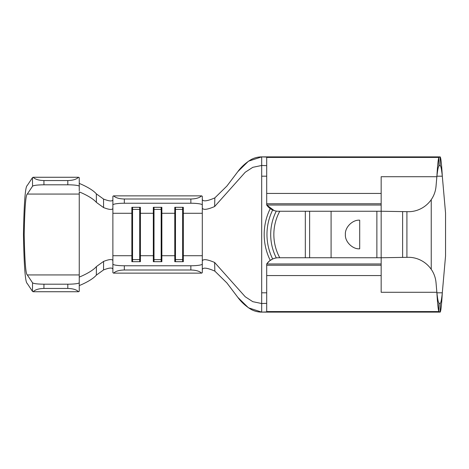 <?xml version="1.0" encoding="UTF-8"?>
<svg xmlns="http://www.w3.org/2000/svg" width="469" height="469" viewBox="0 0 469 469"><rect width="100%" height="100%" fill="white"/><g stroke="black" fill="none" stroke-linecap="round" stroke-linejoin="round"><path stroke-width="0.7" d="M190.86 203.241L190.86 198.997C195.96 198.879 199.536 197.836 201.582 195.866A11.449 1.718 0 0 1 202.303 196.47L202.303 204.959A11.449 1.718 180 0 0 190.86 203.241L124.326 203.241A11.449 1.718 180 0 0 112.877 204.959L112.877 208.289C112.443 210.03 109.347 209.795 103.585 207.591L96.397 202.409C91.754 196.916 79.46 191.903 79.255 191.95L79.255 277.05C79.408 277.115 91.736 272.096 96.397 266.591L103.585 261.409C109.33 259.21 112.425 258.976 112.877 260.711L112.877 264.041A11.449 1.718 0 0 0 124.326 265.759L124.326 270.003C119.22 270.121 115.65 271.164 113.604 273.134A11.449 1.718 180 0 1 112.877 272.53L112.877 264.041M202.303 204.959L202.303 255.722L183.326 255.722L183.326 207.316L174.785 207.316L174.785 255.722L161.864 255.722L161.864 207.316L153.322 207.316L153.322 255.722L140.401 255.722L140.401 207.316L131.859 207.316L131.859 255.722L112.877 255.722L112.877 269.206C112.431 267.447 109.318 267.693 103.543 269.933L103.585 261.409M112.877 204.959L112.877 196.47A11.449 1.718 0 0 1 113.604 195.866C115.65 197.836 119.22 198.879 124.326 198.997L124.326 203.241M201.582 195.866L113.604 195.866M376.871 257.751L376.871 211.249M331.085 211.249L331.085 257.751M359.7 248.81L359.7 220.19C352.618 219.551 344.75 227.418 345.389 234.5C344.75 241.582 352.618 249.449 359.7 248.81M305.325 257.751L305.325 211.249M309.622 257.751L309.622 211.249M406.916 211.666L406.916 257.334M431.24 199.677L431.24 269.323M266.697 165.645L261.684 165.469L252.785 167.327L245.234 172.24L214.626 206.542C207.222 209.69 203.112 210.176 202.303 208.007L202.303 199.501C203.141 201.717 207.321 201.172 214.849 197.877L226.92 186.029L237.865 171.59L248.464 161.195L261.684 156.886L266.697 157.062L266.697 193.445L381.162 193.445L381.162 176.719L436.862 176.719C437.536 165.311 438.21 158.874 438.884 157.414L438.884 165.991L440.244 165.463M266.697 157.414L438.884 157.414L440.198 156.886L440.198 165.469C440.901 165.926 441.605 169.502 442.308 176.192L445.55 213.037L445.55 255.963L442.308 292.808C441.605 299.498 440.901 303.074 440.198 303.531L438.884 303.009L438.884 311.586C438.21 310.126 437.536 303.689 436.862 292.281L436.029 282.737C434.722 267.318 421.397 256.912 407.801 257.323L381.162 257.751L381.162 292.281L436.862 292.281C437.536 298.624 438.21 302.2 438.884 303.009M266.697 193.445L266.697 205.017A14.31 14.31 0 0 0 278.504 211.249L381.162 211.249L407.801 211.677C421.285 212.111 434.699 201.77 436.029 186.263L436.064 185.835M381.162 193.445L381.162 257.751L278.504 257.751A14.31 14.31 0 0 0 266.697 263.983L266.697 311.938L261.684 312.114L440.198 312.114L438.884 311.586L266.697 311.586M381.162 205.017L266.697 205.017L274.172 210.575M273.556 258.636L272.718 258.976M272.536 259.058L269.534 260.911M269.411 261.016L266.697 263.983L381.162 263.983M202.303 262.148L202.303 260.993C203.095 258.824 207.204 259.31 214.626 262.458L245.234 296.766L252.785 301.673L261.684 303.531L266.697 303.355M440.244 303.537L440.198 312.114C440.901 311.275 441.605 304.844 442.308 292.808L436.926 292.808M214.626 262.458L214.849 271.123L226.92 282.971L237.865 297.41L248.464 307.805L261.684 312.114L440.198 312.114M440.198 156.886L261.684 156.875L440.198 156.886C440.901 157.725 441.605 164.156 442.308 176.192L436.926 176.192M436.029 186.263L436.862 176.719C437.536 170.376 438.21 166.8 438.884 165.991M436.064 283.165L436.029 282.737M402.625 257.405L402.625 211.595M214.849 197.877L214.626 206.542M214.849 271.123C207.339 267.828 203.159 267.289 202.303 269.499M190.86 198.997L124.326 198.997M190.86 265.759A11.449 1.718 0 0 0 202.303 264.041L202.303 272.53A11.449 1.718 180 0 1 201.582 273.134C199.536 271.164 195.96 270.121 190.86 270.003L190.86 265.759L124.326 265.759M202.303 255.722L202.303 264.041M175.476 261.684L175.476 259.609L182.634 259.609L183.326 255.722L183.326 261.684L174.785 261.684L174.785 255.722L175.476 259.609L175.476 207.316M154.014 261.684L154.014 259.609L161.172 259.609L161.864 255.722L161.864 261.684L153.322 261.684L153.322 255.722L154.014 259.609L154.014 207.316M132.551 261.684L132.551 259.609L139.709 259.609L140.401 255.722L140.401 261.684L131.859 261.684L131.859 255.722L132.551 259.609L132.551 207.316M190.86 270.003L124.326 270.003M201.582 273.134L113.604 273.134M161.172 261.684L161.172 207.316M139.709 261.684L139.709 207.316M182.634 261.684L182.634 207.316M96.397 266.591L96.344 275.133L103.543 269.933M103.585 207.591L103.543 199.067C109.306 201.295 112.419 201.535 112.877 199.794M79.255 183.443L79.255 183.449C79.396 183.408 91.672 188.38 96.344 193.867L103.543 199.067M96.344 193.867L96.397 202.409M96.344 275.133C91.69 280.603 79.443 285.58 79.255 285.551L79.255 285.557M79.255 277.056L79.255 291.208A11.449 1.495 180 0 1 78.528 291.736L33.141 291.736L32.461 291.337L27.208 283.44C25.297 282.555 24.042 266.24 23.45 234.5C24.042 202.76 25.297 186.445 27.208 185.56L32.461 177.663L33.141 177.264C35.216 179.334 38.81 180.43 43.916 180.553L43.963 184.809C37.502 184.886 33.704 185.337 32.56 186.17L27.302 194.066C25.725 194.805 24.693 208.277 24.2 234.5C24.693 260.723 25.725 274.195 27.302 274.934L32.56 282.83C33.704 283.663 37.502 284.114 43.963 284.191L43.916 288.447C38.81 288.57 35.216 289.666 33.141 291.736M78.528 177.264A11.449 1.495 0 0 1 79.255 177.792L79.255 186.299A11.449 1.495 180 0 0 67.806 184.809L67.806 180.553C72.912 180.43 76.482 179.334 78.528 177.264L33.141 177.264M67.806 180.553L43.916 180.553M67.806 184.809L43.963 184.809M79.255 186.299L79.255 190.795M78.528 291.736C76.482 289.666 72.912 288.57 67.806 288.447L67.806 284.191L43.963 284.191M67.806 284.191A11.449 1.495 0 0 0 79.255 282.701M67.806 288.447L43.916 288.447M202.303 213.278L183.326 213.278L182.634 209.391L175.476 209.391L174.785 213.278L161.864 213.278L161.172 209.391L154.014 209.391L153.322 213.278L140.401 213.278L139.709 209.391L132.551 209.391L131.859 213.278L112.877 213.278L112.877 208.289M112.877 213.278L112.877 255.722M279.764 211.249A48.647 48.647 0 0 0 279.764 257.751M270.244 208.623A58.308 58.308 0 0 0 270.244 260.377M266.697 176.192L261.684 176.192L261.684 156.875C257.903 156.91 254.409 157.789 251.214 159.519C245.832 162.766 241.388 166.788 237.865 171.59M266.697 292.808L261.684 292.808L261.684 176.192M276.3 211.079A51.795 51.795 0 0 0 276.3 257.921M272.665 210.001A55.53 55.53 0 0 0 272.665 258.999M266.697 203.775L381.162 203.775M266.697 275.555L381.162 275.555M266.697 265.225L381.162 265.225M237.865 297.41C241.388 302.212 245.832 306.234 251.214 309.481C254.409 311.211 257.903 312.09 261.684 312.125L261.684 292.808M79.255 194.066L27.302 194.066M79.255 274.934L27.302 274.934M32.461 291.337L32.56 282.83M32.56 186.17L32.461 177.663M158.54 273.134L156.64 273.134M156.64 195.866L158.54 195.866M180.002 273.134L178.103 273.134M178.103 195.866L180.002 195.866M137.077 273.134L135.178 273.134M135.178 195.866L137.077 195.866M267.043 263.49L266.697 263.983M267.037 205.51L266.697 203.739"/></g></svg>

